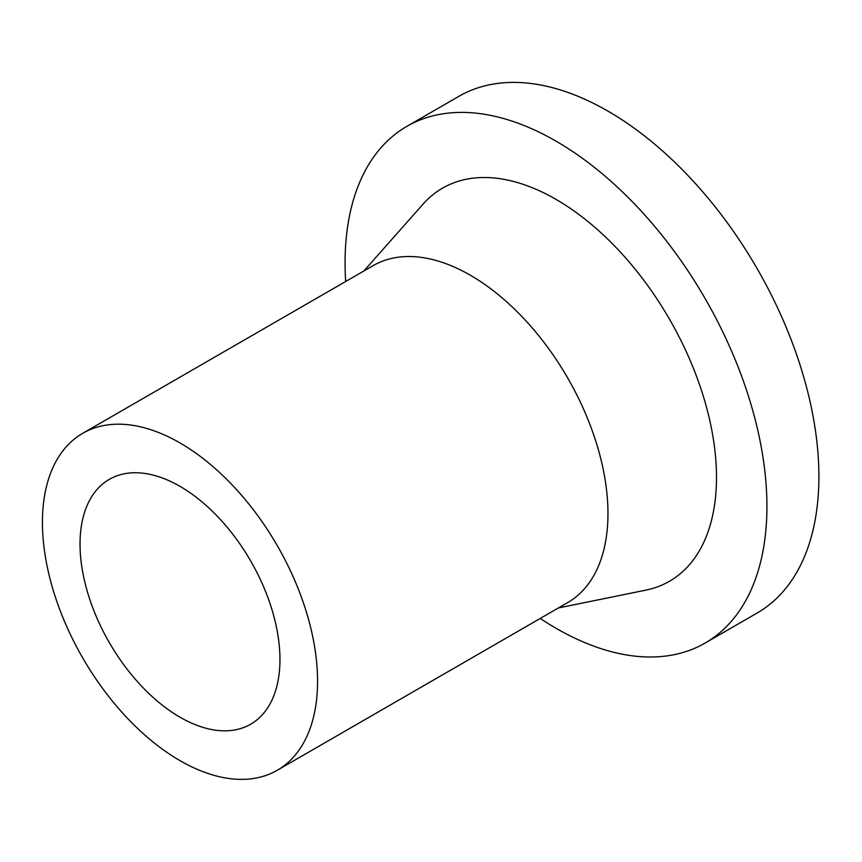<?xml version="1.0" encoding="UTF-8"?>
<svg xmlns="http://www.w3.org/2000/svg" width="862" height="862" viewBox="0 0 862 862"><rect width="100%" height="100%" fill="white"/><g stroke="black" fill="none" stroke-linecap="round" stroke-linejoin="round"><path stroke-width="1.29" d="M540.205 618.453A298.295 172.228 -120 0 0 556.001 628.258A298.295 172.228 -120 0 0 705.148 643.03L757.116 613.033A298.295 172.228 -120 0 0 757.116 268.588A298.295 172.228 -120 0 0 458.821 96.361L406.853 126.369A298.295 172.228 -120 0 0 345.662 281.497M705.148 643.03A298.295 172.228 -120 0 0 705.148 298.586A298.295 172.228 -120 0 0 406.853 126.369M179.996 717.206A141.368 81.621 -120 0 0 250.68 724.209A141.368 81.621 -120 0 0 250.68 560.968A141.368 81.621 -120 0 0 109.312 479.358A141.368 81.621 -120 0 0 87.644 592.636A141.368 81.621 -120 0 0 179.996 717.206M179.996 760.629A194.543 112.319 -120 0 0 277.273 770.262A194.543 112.319 -120 0 0 277.273 545.624A194.543 112.319 -120 0 0 82.73 433.306A194.543 112.319 -120 0 0 52.905 589.199A194.543 112.319 -120 0 0 179.996 760.629M277.273 770.262L567.681 602.592A194.543 112.319 -120 0 0 567.681 377.955A194.543 112.319 -120 0 0 373.138 265.636L82.73 433.306M558.382 607.958L645.94 590.114A226.965 131.035 -120 0 0 669.483 319.177A226.965 131.035 -120 0 0 423.08 204.111L363.839 271.002"/></g></svg>
